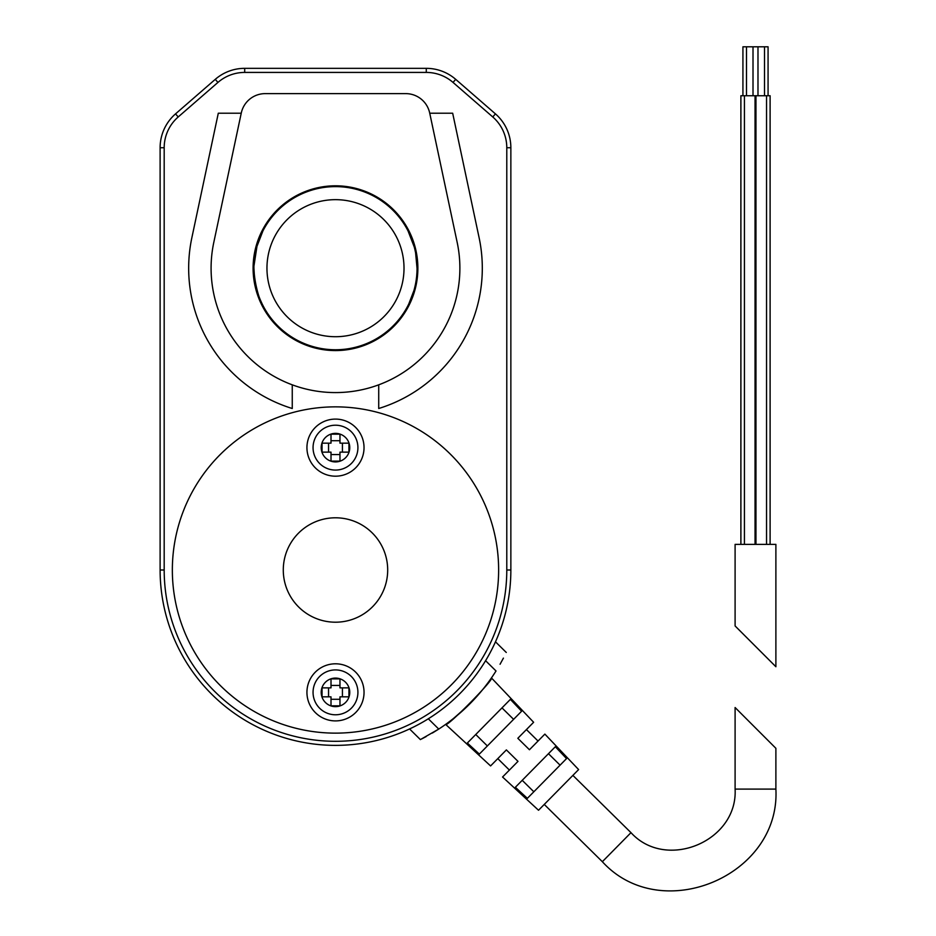 <?xml version="1.0" encoding="UTF-8"?>
<svg xmlns="http://www.w3.org/2000/svg" width="936" height="936" viewBox="0 0 936 936"><rect width="100%" height="100%" fill="white"/><g stroke="black" fill="none" stroke-linecap="round" stroke-linejoin="round"><path stroke-width="1.4" d="M510.857 147.736L506.785 147.736L506.785 570.001A171.3 171.3 0 0 1 335.486 741.3A171.3 171.3 0 0 1 164.186 570.001L164.186 147.736A40.786 40.786 0 0 1 178.214 116.953L217.936 82.427A40.786 40.786 0 0 1 244.694 72.423L426.278 72.423A40.786 40.786 0 0 1 453.036 82.427L492.757 116.953A40.786 40.786 0 0 1 506.785 147.736L506.785 570.001L510.857 570.001A175.371 175.371 0 0 1 335.486 745.372A175.371 175.371 0 0 1 160.114 570.001L160.114 147.736A44.87 44.87 0 0 1 175.535 113.876L215.268 79.349A44.87 44.87 0 0 1 244.694 68.34L426.278 68.34A44.87 44.87 0 0 1 455.703 79.349L495.436 113.876A44.87 44.87 0 0 1 510.857 147.736L510.857 570.001M335.486 406.856A163.145 163.145 0 0 1 476.775 651.573A163.145 163.145 0 0 1 194.208 651.573A163.145 163.145 0 0 1 335.486 406.856M335.486 517.795A52.205 52.205 0 0 1 380.695 596.103A52.205 52.205 0 0 1 290.277 596.103A52.205 52.205 0 0 1 335.486 517.795M306.938 692.359A28.548 28.548 0 0 1 349.76 667.625A28.548 28.548 0 0 1 349.76 717.081A28.548 28.548 0 0 1 306.938 692.359M306.938 447.642A28.548 28.548 0 0 1 349.76 422.92A28.548 28.548 0 0 1 349.76 472.364A28.548 28.548 0 0 1 306.938 447.642M335.486 669.919A22.429 22.429 0 0 1 354.908 703.568A22.429 22.429 0 0 1 316.064 703.568A22.429 22.429 0 0 1 335.486 669.919A22.429 22.429 0 0 1 354.908 703.568A22.429 22.429 0 0 1 316.064 703.568A22.429 22.429 0 0 1 335.486 669.919M335.486 425.213A22.429 22.429 0 0 1 354.908 458.862A22.429 22.429 0 0 1 316.064 458.862A22.429 22.429 0 0 1 335.486 425.213A22.429 22.429 0 0 1 354.908 458.862A22.429 22.429 0 0 1 316.064 458.862A22.429 22.429 0 0 1 335.486 425.213M339.967 678.892L331.005 678.892L331.005 687.866L322.031 687.866L322.031 696.84L331.005 696.84L331.005 705.814L339.967 705.814L339.967 696.84L348.941 696.84L348.941 687.866L339.967 687.866L339.967 678.892M339.967 434.187L331.005 434.187L331.005 443.161L322.031 443.161L322.031 452.135L331.005 452.135L331.005 461.109L339.967 461.109L339.967 452.135L348.941 452.135L348.941 443.161L339.967 443.161L339.967 434.187M342.424 696.84L342.424 687.866M339.967 685.421L331.005 685.421M328.548 687.866L328.548 696.84M331.005 699.286L339.967 699.286M339.967 440.716L331.005 440.716M328.548 443.161L328.548 452.135M331.005 454.58L339.967 454.58M342.424 452.135L342.424 443.161M405.756 93.623L265.216 93.623A24.476 24.476 0 0 0 241.277 113.01L213.806 242.342A124.394 124.394 0 0 0 335.486 392.582A124.394 124.394 0 0 0 457.166 242.342L429.694 113.01A24.476 24.476 0 0 0 405.756 93.623L265.216 93.623M241.277 113.01L213.806 242.342M457.166 242.342L429.694 113.01M335.486 350.579A82.391 82.391 0 0 0 406.832 226.992A82.391 82.391 0 0 0 264.139 226.992A82.391 82.391 0 0 0 335.486 350.579M292.254 384.825L292.254 408.505A146.823 146.823 0 0 1 191.868 237.685L218.299 113.209L241.231 113.209M429.741 113.209L452.673 113.209L479.103 237.685A146.823 146.823 0 0 1 378.717 408.505L378.717 384.825M455.703 79.349L453.036 82.427L492.757 116.953L495.436 113.876M244.694 68.34L244.694 72.423L426.278 72.423L426.278 68.34M175.535 113.876L178.214 116.953L217.936 82.427L215.268 79.349M160.114 570.001L164.186 570.001L164.186 147.736L160.114 147.736M470.515 703.17C455.961 716.602 447.665 723.68 445.63 724.394C446.449 727.951 495.015 678.67 491.435 677.921L533.625 722.276L517.83 738.293L529.448 749.748L544.869 734.105L578.612 769.579L538.528 810.248L502.562 777.009L517.994 761.366L506.376 749.912L490.581 765.929L445.63 724.394M510.377 699.379L467.356 743.02L479.349 754.088L521.609 711.22L510.377 699.379M555.317 746.741L566.549 758.593L527.366 798.338L515.362 787.27L555.317 746.741M501.988 707.885L513.607 719.339M548.461 753.702L560.079 765.157M525.634 745.992L529.448 749.748M503.416 658.125L500.058 664.256M500.14 664.104L503.392 658.172M432.338 733.052L438.75 729.074A189.645 189.645 0 0 0 496.021 670.983L485.585 660.699M428.325 718.789L438.75 729.074L420.381 739.592L409.582 728.957M421.914 738.808L426.149 736.573M506.271 652.45L495.483 641.815M514.18 757.61L517.994 761.366M522.218 780.32L533.836 791.774M475.745 734.503L487.363 745.957M735.099 789.095L775.885 789.095L775.885 748.309L735.099 707.522L735.099 789.095C737.907 841.265 666.163 871.287 630.981 832.654L572.89 775.394M770.106 544.378L770.106 95.741L740.891 95.741L740.891 544.378M735.099 544.378L775.885 544.378L775.885 666.736L735.099 625.95L735.099 544.378M768.07 95.741L768.07 46.8L742.927 46.8L742.927 95.741M751.667 46.8L753.012 46.8L753.012 95.741M262.688 304.984L263.004 305.604C263.016 308.997 247.736 273.277 256.733 246.94L262.922 230.935M262.688 231.391L261.355 234.152M260.442 236.211L258.898 240.119M257.049 245.805L253.948 266.023M253.913 268.035L254.569 278.437M255.13 282.216L256.09 286.884M257.037 290.523L258.394 294.84M260.419 300.117L262.267 304.141M335.486 336.714A68.515 68.515 0 0 1 276.143 233.93A68.515 68.515 0 0 1 394.828 233.93A68.515 68.515 0 0 1 335.486 336.714M335.486 349.76A81.572 81.572 0 0 1 264.841 227.401A81.572 81.572 0 0 1 406.13 227.401A81.572 81.572 0 0 1 335.486 349.76M416.777 261.401L417.011 265.496M408.716 304.118L413.923 290.581M416.707 275.699L416.976 271.896M417.058 268.503L415.607 252.849M412.764 242.073L410.506 236.176M409.664 234.257L408.283 231.391M408.049 230.935L414.238 246.94M335.486 678.085A14.274 14.274 0 0 1 347.853 699.496A14.274 14.274 0 0 1 323.119 699.496A14.274 14.274 0 0 1 335.486 678.085M335.486 433.368A14.274 14.274 0 0 1 347.853 454.779A14.274 14.274 0 0 1 323.119 454.779A14.274 14.274 0 0 1 335.486 433.368M630.981 832.654L602.351 861.705L544.261 804.433M538.036 741.031L526.418 729.577M509.406 770.082L497.788 758.628M775.885 789.095C780.565 876.049 661.003 926.09 602.351 861.705M766.549 544.378L766.549 95.741M755.949 544.378L755.949 95.741M764.513 95.741L764.513 46.8M757.985 95.741L757.985 46.8M755.048 544.378L755.048 95.741M744.436 544.378L744.436 95.741M746.483 95.741L746.483 46.8"/></g></svg>

